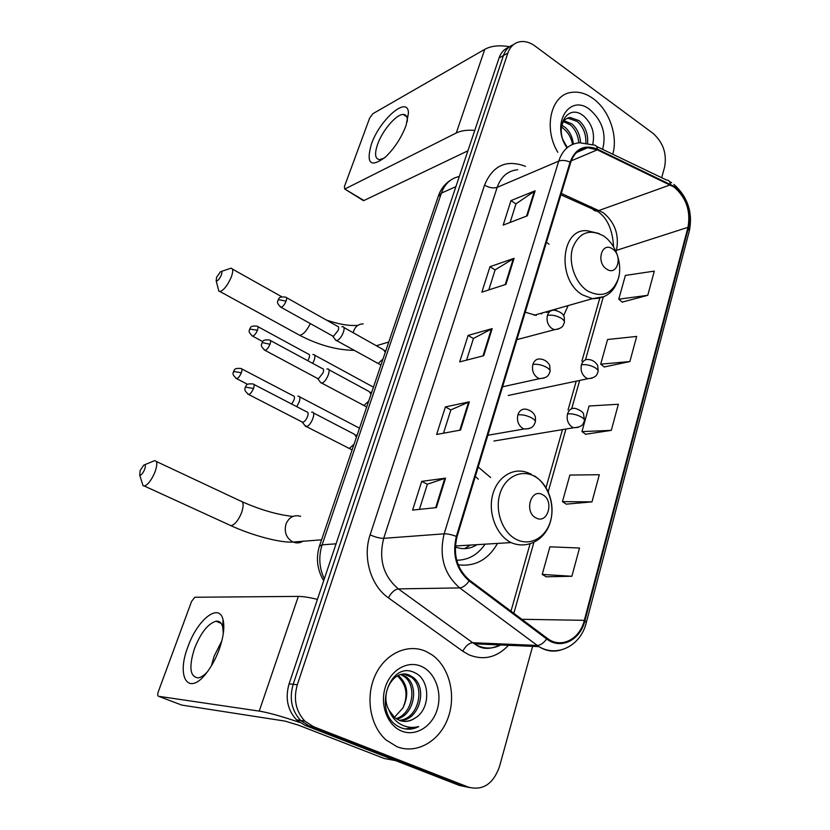 <?xml version="1.0" encoding="UTF-8"?>
<svg xmlns="http://www.w3.org/2000/svg" width="830" height="830" viewBox="0 0 830 830"><rect width="100%" height="100%" fill="white"/><g stroke="black" fill="none" stroke-linecap="round" stroke-linejoin="round"><path stroke-width="1.25" d="M458.191 564.815C475.03 566.849 488.144 559.721 497.523 543.411M490.644 477.541L478.194 467.041M563.57 315.825L568.125 305.596M549.045 244.238L546.451 242.319M508.883 47.279C504.246 48.991 500.967 52.549 499.069 57.965L289.079 683.879C285.043 698.03 287.512 710.013 296.497 719.807L304.932 725.296L459.26 785.398L469.604 787.566M513.293 44.799C508.634 46.511 505.346 50.08 503.437 55.527L293.177 684.314C289.131 698.538 291.61 710.584 300.626 720.44L309.092 725.949L463.929 786.311L309.092 725.949L300.626 720.44C291.61 710.584 289.131 698.538 293.177 684.314L503.437 55.527C505.346 50.08 508.634 46.511 513.293 44.799M593.191 98.625C586.001 93.427 578.759 91.352 571.465 92.389C551.016 94.558 543.038 128.048 557.812 152.295C543.038 128.048 551.016 94.558 571.465 92.389C578.759 91.352 586.001 93.427 593.191 98.625C609.147 109.954 618.257 135.996 612.748 154.214C618.257 135.996 609.147 109.954 593.191 98.625M425.832 651.353C407.779 643.219 385.234 653.418 375.264 675.226C365.138 696.93 370.035 726.115 386.209 740.07L396.958 746.699C416.743 754.605 439.776 741.107 448.055 717.909C456.542 694.814 449.165 666.428 431.569 654.559L425.832 651.353C407.779 643.219 385.234 653.418 375.264 675.226C365.138 696.93 370.035 726.115 386.209 740.07L396.958 746.699C416.743 754.605 439.776 741.107 448.055 717.909C456.542 694.814 449.165 666.428 431.569 654.559L425.832 651.353M674.095 187.072C686.223 197.613 690.851 211.028 687.987 227.316L584.341 620.332C579.911 638.685 562.232 648.427 548.589 639.297L469.51 580.18C456.988 569.162 452.827 554.679 457.019 536.74L570.687 162.514C573.821 153.27 579.496 148.342 587.702 147.719L597.289 149.857L674.095 187.072M674.271 186.439L597.382 149.141C584.528 144.14 575.439 148.466 570.106 162.12L456.344 536.408C452.039 554.803 456.313 569.65 469.147 580.938L546.628 638.924C560.717 650.056 580.253 640.314 584.942 620.622L688.506 227.679C691.432 210.986 686.69 197.239 674.271 186.439M546.182 576.788L571.88 576.269L579.516 548.028L549.917 546.804L542.229 574.433L546.389 576.912M566.288 504.142L591.977 501.88L599.312 474.729L569.868 475.061L562.47 501.642L566.496 504.277M622.241 302.089L647.774 295.314L654.31 271.109L625.384 275.425L618.775 299.184L622.427 302.245M604.282 366.943L629.877 361.558L636.672 336.43L607.56 339.512L600.702 364.163L604.468 367.099M585.648 434.246L611.295 430.365L618.35 404.252L589.072 406.015L581.955 431.6L585.845 434.391M661.676 177.713L664.591 167.121C667.061 153.643 663.16 142.355 652.888 133.246L534.956 45.992C529.613 42.133 524.311 40.774 519.061 41.915C513.718 43.316 509.983 47.04 507.846 53.068L297.316 684.75C293.26 699.057 295.76 711.165 304.807 721.063L313.315 726.603L468.649 787.224C483.019 790.762 493.29 783.883 499.484 766.609L532.611 646.352M436.383 507.607L412.593 510.087L421.713 481.369L445.565 478.142L436.383 507.607M505.968 284.358L481.867 292.16L489.959 266.71L514.081 258.327L505.968 284.358M527.33 215.8L503.188 225.106L510.969 200.621L535.132 190.786L527.33 215.8M460.546 430.075L436.622 434.474L445.388 406.918L469.344 401.834L460.546 430.075M483.724 355.717L459.696 361.901L468.11 335.424L492.169 328.618L483.724 355.717M468.11 335.424L473.411 338.547M466.595 360.127L473.442 338.464L492.169 328.618M445.388 406.918L450.846 409.937M443.49 433.219L450.877 409.864L469.344 401.834M510.969 200.621L515.97 203.931M510.118 222.43L516.001 203.827L535.132 190.786M489.959 266.71L495.105 269.937M488.787 289.919L495.137 269.833L514.081 258.327M421.713 481.369L427.357 484.264M419.42 509.371L427.377 484.201L445.565 478.142M611.295 430.365L581.955 431.6M629.877 361.558L600.702 364.163M647.774 295.314L618.775 299.184M591.977 501.88L562.47 501.642M571.88 576.269L542.229 574.433M561.848 125.216L564.898 127.177C569.65 131.275 572.472 136.909 573.354 144.067M561.474 126.793L566.257 131.15C569.556 134.906 571.621 139.336 572.472 144.42M564.161 120.734L571.974 123.95C577.213 128.608 580.077 134.854 580.564 142.687M563.477 121.636L570.189 124.759C575.263 129.221 578.116 135.238 578.749 142.822M567.295 147.605L563.943 141.671L567.367 147.543M563.943 141.671L563.124 139.897M561.205 129.003C561.983 122.072 564.96 118.234 570.117 117.466L579.143 120.672C585.399 126.471 588.221 133.962 587.588 143.165M566.506 118.68L568.322 118.296L577.338 121.502C583.293 126.949 586.146 134.076 585.887 142.885M579.299 150.842L579.081 151.402M586.478 147.813L586.271 148.331M584.683 148.539L584.465 149.11M602.611 149.348C606.585 133.931 602.331 120.682 589.86 109.602C569.546 93.116 550.394 124.054 566.994 147.854M592.682 144.648C595.058 133.703 592.247 124.344 584.247 116.542C567.689 101.55 552.541 128.131 567.108 147.761M371.352 144.285C379.652 119.593 408.028 94.921 408.443 112.963L406.057 125.538C401.326 137.832 394.509 148.29 385.597 156.932C370.637 168.054 365.885 163.832 371.352 144.285M407.26 121.719L407.312 119.396C407.063 116.107 405.704 114.457 403.235 114.426C396.356 114.094 382.371 130.538 377.588 144.358C374.34 154.027 375.056 159.132 379.735 159.64L384.29 158.084M509.599 46.729C499.432 44.976 491.153 45.837 484.772 49.333L372.867 113.7L369.672 118.036L344.419 186.563L344.699 189.012L363.976 200.507L467.913 150.811M474.76 130.403C467.176 129.791 461.013 130.642 456.261 132.976L345.207 188.856M363.976 200.507L362.918 200.31M216.568 277.355L216.194 280.934C217.657 281.152 219.348 279.233 221.268 275.155C222.295 272.157 222.046 271.016 220.51 271.711L216.568 277.355M221.33 271.452L230.906 268.235C233.22 268.391 233.323 271.379 231.228 277.21C227.607 285.354 223.872 290.127 220.033 291.548L218.861 291.206L218.197 288.643M606.678 269.107C617.333 276.66 623.226 255.536 612.416 248.886C601.833 241.146 595.691 262.415 606.678 269.107M525.224 312.205L536.294 315.431M547.178 312.35L548.972 311.043M555.716 310.316L556.308 308.957M541.388 313.989L542.529 312.869M547.292 311.52L546.679 312.485M140.156 470.506L139.71 475.144C141.131 475.434 142.75 473.567 144.576 469.552C145.841 465.765 145.572 464.292 143.756 465.132L140.156 470.506M144.596 464.79L154.588 460.66C157.441 460.868 157.544 464.717 154.909 472.197C151.496 480.103 147.989 484.72 144.399 486.048L143.05 485.726L142.127 482.821M536.004 517.93C547.8 524.695 554.565 500.48 542.602 494.711C530.889 487.708 523.834 512.162 536.004 517.93M455.286 546.98C462.953 549.792 470.195 549.014 477.022 544.667M456.697 560.24C468.359 560.115 477.821 554.762 485.073 544.169M478.288 479.138L475.331 476.472M464.51 548.651L470.454 545.061M475.476 544.76L473.94 546.399M312.671 363.364L314.207 360.127C315.358 356.516 315.078 354.628 313.377 354.472L312.889 354.566M307.816 360.739L309.04 358.207C309.881 355.603 309.683 354.244 308.459 354.13L257.871 326.636M296.735 406.669L299.142 402.083C300.346 398.276 300.055 396.294 298.271 396.128L297.908 396.19M291.724 404.065L293.913 400.164C294.795 397.414 294.588 395.972 293.301 395.858L241.8 368.935M334.957 339.138L335.974 340.487L337.063 340.425C341.618 339.273 346.826 326.065 342.489 326.709L341.887 326.833M332.228 335.776L333.577 336.212L338.173 330.34C338.982 327.757 338.764 326.408 337.509 326.294L286.485 297.638M319.955 381.582L321.023 382.962L321.999 382.941C326.595 381.997 331.896 368.219 327.404 368.925L326.927 369.018M317.153 378.262L318.45 378.729L323.067 372.877C323.918 370.139 323.69 368.707 322.362 368.593L270.414 340.518M304.589 425.085L306.561 426.485C311.219 425.769 316.614 411.379 311.945 412.168L311.613 412.22M301.726 421.785L302.95 422.273C304.755 421.567 306.301 419.627 307.588 416.442C308.49 413.548 308.241 412.043 306.851 411.919L253.939 384.456M187.902 646.84C197.25 619.782 219.162 602.207 223.063 619.699C224.764 627.055 223.54 636.807 219.39 648.936C216.059 658.107 211.806 666.054 206.639 672.788C188.431 697.003 175.991 677.207 187.902 646.84M223.312 633.477L222.72 626.868C221.548 622.666 219.296 620.788 215.956 621.214C207.936 623.704 200.787 632.792 194.511 648.489C188.659 667.185 189.925 676.99 198.297 677.892C200.995 677.415 203.962 675.475 207.178 672.082M211.432 665.785L214.047 656.364L221.859 640.822M317.433 599.374C309.217 597.382 302.846 596.386 298.333 596.397L194.822 597.247L191.574 601.408L158.333 691.649C157.461 694.305 157.524 695.851 158.509 696.277L181.739 705.075L285.074 721.114L298.551 725.202L384.259 758.496L395.308 760.488M299.557 722.38C281.889 716.394 268.453 712.628 259.251 711.103L158.509 696.277M395.62 760.612L384.259 758.496M401.73 674.396L405.995 676.72C419.534 686.161 414.087 715.408 396.823 719.122M400.838 674.583L404.252 676.575C417.459 685.777 412.645 714.111 396.035 718.614M415.052 718.075C431.081 708.976 430.096 679.49 415.187 672.954C389.197 658.698 371.591 714.34 399.521 727.08L400.88 727.682C406.876 729.995 412.832 729.632 418.725 726.613C412.157 728.242 405.912 727.329 399.977 723.885C394.976 720.814 391.335 716.249 389.042 710.21L394.696 717.618L399.116 720.264C404.625 722.339 409.937 721.612 415.052 718.075C411.161 720.627 407.022 721.675 402.623 721.239M389.042 710.21C378.885 692.531 395.184 667.559 409.927 675.444L413.029 677.311C427.958 687.717 419.627 720.554 400.081 720.616M404.376 674.188L411.255 677.166C425.832 687.323 418.279 719.268 399.251 720.316M421.287 666.345C407.613 660.213 390.608 669.883 385.255 687.416C379.694 704.867 387.517 725.565 401.689 731.085C415.778 736.874 432.357 726.416 437.306 709.225C442.442 692.116 435.045 672.217 421.287 666.345M398.172 675.496L399.064 676.139C407.8 684.574 409.065 695.218 402.851 708.073C408.267 695.82 406.731 685.373 398.255 676.74L397.352 675.994L399.064 676.139M402.851 708.073L394.385 717.359M418.725 726.613L405.351 728.937M499.069 57.965L507.846 53.068M304.932 725.296L313.315 726.603M289.079 683.879L297.316 684.75M459.291 176.52C450.783 178.263 444.818 183.793 441.394 193.12L455.888 186.657M438.126 196.731L441.394 193.12L322.123 544.822L336.067 543.816M319.384 546.275L322.123 544.822C318.44 556.494 319.166 567.845 324.302 578.884M687.987 227.316L616.451 250.37C619.398 234.983 614.999 222.419 603.234 212.656L561.308 193.411M508.468 645.315C496.952 657.453 483.849 660.649 469.137 654.901L462.798 651.228L388.367 597.828C370.688 585.648 362.42 557.2 370.118 534.852L484.544 185.121C492.73 165.554 506.269 159.256 525.151 166.218L525.473 166.363M546.628 638.924C543.671 643.126 540.517 645.304 537.176 645.439L472.706 642.721L477.779 645.688C485.571 649.05 493.207 648.811 500.708 644.972M596.5 146.412L666.407 179.986C668.669 180.017 670.018 181.407 670.453 184.156M456.344 536.408C451.489 534.572 447.422 533.711 444.143 533.825L558.725 161.113C562.003 159.941 565.79 160.283 570.106 162.12M469.147 580.938C466.055 585.264 462.912 587.588 459.706 587.91C444.04 574.215 438.852 556.183 444.143 533.825L383.709 538.338C378.47 559.244 383.346 576.093 398.338 588.885L472.706 642.721C468.898 643.094 465.599 645.937 462.798 651.228M517.733 169.735C507.887 170.69 501.03 176.562 497.16 187.352L558.725 161.113C562.615 149.732 569.619 143.611 579.724 142.76L593.575 145.011C595.764 144.96 597.029 146.329 597.382 149.141M560.624 650.098C553.164 652.173 545.922 651.021 538.898 646.622L459.706 587.91L398.338 588.885C394.686 589.466 391.366 592.454 388.367 597.828M584.942 620.622L586.302 622.593C580.938 645.356 557.698 657.817 538.898 646.622L474.355 643.841L477.364 645.688C483.496 649.496 490.997 649.247 499.868 644.941M586.416 622.189L689.305 231.031L688.506 227.679M468.649 787.224L463.929 786.311M484.544 185.121C489.119 187.788 493.321 188.535 497.16 187.352L383.709 538.338C379.891 538.359 375.368 537.197 370.118 534.852M584.341 620.332L521.748 619.294M513.822 613.36L533.877 542.415M548.215 491.713L565.936 429.037M571.683 408.713L579.672 380.441M585.503 359.805L603.213 297.171M616.099 251.594L616.451 250.37L615.673 250.65M670.37 184.851L597.247 211.111L560.873 194.811M597.289 149.857L571.258 160.823M591.5 206.971C592.61 209.782 594.529 211.162 597.247 211.111C607.155 217.616 612.592 229.474 613.536 246.666M482.987 355.914L491.402 328.919M505.231 284.597L513.314 258.68M526.594 216.091L534.354 191.191M459.81 430.21L468.587 402.062M435.657 507.68L444.807 478.308M456.261 132.976L484.772 49.333M353.238 332.757L353.756 330.817C355.562 326.283 358.695 323.98 363.146 323.918M297.96 334.345L299.734 335.32C303.334 334.511 306.861 330.599 310.306 323.576M587.785 291.081C602.227 298.198 612.457 293.934 618.464 278.289C622.625 263.722 615.767 244.093 603.628 236C589.404 228.406 579.05 232.421 572.586 248.046C568.073 262.83 575.304 283.217 587.785 291.081M599.053 233.541L587.526 230.802C560.821 227.42 556.359 279.928 582.525 294.889L592.423 298.686L604.468 296.538M229.018 524.788L231.041 525.712C234.942 524.633 238.48 520.234 241.644 512.535C243.979 505.211 243.543 501.341 240.347 500.926L156.331 461.48M303.251 541.077C300.035 543.131 296.652 543.453 293.104 542.052L292.762 541.907C286.246 537.985 283.985 532.03 285.987 524.031C289.079 517.1 293.965 514.538 300.626 516.322M516.353 539.427C530.09 546.555 546.026 537.601 550.591 520.815C555.343 504.142 547.925 483.485 534.51 476.296C521.178 468.867 504.806 476.96 499.847 494.068C494.68 511.062 502.534 532.57 516.353 539.427M531.148 474.096L527.776 472.737C513.324 466.865 497.004 476.97 492.553 495.23C487.926 513.407 496.527 535.381 510.99 542.55L511.062 542.592C526.739 549.491 544.324 540.434 549.885 523.388C555.664 506.425 548.786 484.762 534.261 475.808M456.749 560.426L457.652 560.24M508.251 395.464L587.993 378.688C597.59 377.515 596.801 373.894 597.984 372.027C598.554 370.73 597.59 369.288 595.089 367.7C590.369 365.159 585.814 364.194 581.425 364.816C580.357 370.398 581.903 374.745 586.063 377.878L587.993 378.688L592.132 378.169M598.16 371.29L597.735 366.061C598.005 365.542 594.788 360.106 588.854 359.556C585.285 359.027 582.805 360.791 581.425 364.816M251.884 335.745L252.694 336.192C246.645 330.796 250.224 330.112 249.654 329.085L257.435 330.247C258.338 327.601 258.213 326.252 257.061 326.2C249 325.287 250.857 328.493 249.654 329.085L249.571 329.303M262.726 341.597L252.694 336.192C254.405 335.59 255.982 333.608 257.435 330.247M493.933 441.021L573.623 427.751C583.687 427.066 582.992 423.31 584.33 421.101C584.88 419.907 583.874 418.538 581.311 416.992C576.508 414.492 571.901 413.475 567.502 413.931C566.402 419.648 567.969 424.047 572.223 427.128L573.623 427.751L578.168 427.388M584.496 420.426L583.511 413.848C583.044 412.064 580.429 410.279 575.657 408.495C571.766 407.706 569.048 409.522 567.502 413.931M235.845 378.231L236.685 378.677C230.481 373.303 234.091 372.566 233.521 371.477L241.354 372.774C242.298 369.983 242.173 368.562 240.97 368.499C232.774 367.732 234.734 370.896 233.521 371.477L233.448 371.684M247.641 384.342L236.685 378.677C238.366 378.086 239.922 376.115 241.354 372.774M280.229 306.83L281.1 307.328C275.052 302.016 278.569 301.031 278.029 300.087L278.631 299.599L286.07 301.166C286.952 298.541 286.796 297.213 285.613 297.15C277.376 296.165 279.305 299.391 278.029 300.087L277.936 300.336M516.893 339.636L554.585 329.666C563.85 328.192 563.01 324.831 564.213 323.005C564.846 321.542 563.829 319.944 561.153 318.191C556.318 315.535 551.742 314.612 547.416 315.421C546.285 321.002 547.862 325.422 552.147 328.69L554.585 329.666L558.756 328.939M564.421 322.206L564.286 317.672C563.85 314.217 560.634 311.738 554.627 310.233C551.162 309.881 548.755 311.613 547.416 315.421M385.296 352.242L383.533 349.793L343.807 327.445M376.343 362.669L378.324 363.343L383.014 358.954M333.172 336.295L281.1 307.328C282.916 306.695 284.565 304.641 286.07 301.166M264.179 349.897L265.092 350.385C258.846 344.99 262.446 344.087 261.886 343.06L262.488 342.624L269.989 344.274C270.912 341.504 270.756 340.093 269.511 340.03C261.211 339.159 263.141 342.396 261.886 343.06L261.803 343.288M502.565 386.801L539.542 378.656C548.993 377.826 548.609 374.237 549.927 371.985C550.529 370.637 549.46 369.111 546.731 367.4C541.803 364.795 537.176 363.81 532.85 364.453C531.688 370.17 533.285 374.641 537.653 377.858L539.542 378.656L544.179 378.075M550.114 371.249L549.74 365.854C549.958 365.242 546.835 359.795 540.828 359.079C537.02 358.467 534.354 360.262 532.85 364.453M371.041 394.209L369.174 391.553L328.763 369.661M362.119 404.677L364.007 405.382L368.707 401.077M318.139 378.781L265.092 350.385C266.876 349.762 268.505 347.729 269.989 344.274M247.745 394.032L248.678 394.52C242.277 389.166 245.898 388.201 245.358 387.091L253.503 388.461C254.478 385.525 254.312 384.031 253.005 383.968C244.611 383.201 246.603 386.479 245.358 387.091L245.275 387.309M487.843 435.273L524.041 428.996C533.794 428.768 533.69 425.136 535.236 422.335C535.807 421.111 534.696 419.669 531.905 418.009C526.884 415.446 522.205 414.409 517.868 414.876C516.675 420.737 518.304 425.261 522.755 428.415L524.041 428.996L529.156 428.612M535.402 421.682L535.443 417.625C535.402 416.888 534.479 411.607 526.666 409.335C522.506 408.412 519.57 410.259 517.868 414.876M356.444 437.171L354.483 434.287L313.356 412.894M347.552 447.702L349.337 448.428L354.057 444.206M302.743 422.314L248.678 394.52C250.442 393.908 252.05 391.895 253.503 388.461M259.251 711.103L298.333 596.397M296.497 719.807L304.807 721.063M323.669 580.782C317.101 569.577 315.732 557.885 319.571 545.704L438.499 195.621C440.917 188.887 445.015 183.689 450.794 180.048M671.605 182.745L669.478 181.469M673.929 184.405C687.562 196.783 692.76 212.034 689.523 230.19M587.702 147.719L576.611 152.461M510.969 611.222L530.059 543.909M546.036 487.604L562.481 429.608M568.073 409.896L576.217 381.167M581.903 361.143L599.706 298.375M568.322 118.296L570.117 117.466M407.312 119.396L408.443 112.963M403.235 114.426L406.773 116.791M363.457 200.653L344.699 189.012M326.252 319.975C338.619 324.281 349.171 326.076 357.906 325.36M216.194 280.934L218.861 291.206M354.192 350.364C336.669 350.084 318.513 345.073 299.734 335.32L220.033 291.548M388.772 342.012L376.343 345.747M534.095 315.265L592.423 298.686C606.657 298.717 615.538 291.081 619.066 275.768M281.795 296.777L232.431 269.086M242.35 501.849C260.828 509.962 277.687 514.818 292.917 516.426M139.71 475.144L143.05 485.726M321.573 539.811L293.104 542.052C280.789 543.059 252.185 535.495 231.041 525.712L144.399 486.048M455.338 545.984L511.062 542.592M373.427 387.164L314.612 355.147M359.494 428.197L299.547 396.792M385.732 350.945L384.902 350.54M336.503 340.539L380.949 365.024M332.788 336.264L335.974 340.487M371.539 392.735L370.595 392.289M321.573 383.014L366.704 406.959M317.745 378.75L321.023 382.962M357.004 435.511L355.956 435.024M306.28 426.527L352.117 449.901M302.338 422.283L305.71 426.485M222.72 626.868L223.063 619.699M215.956 621.214L221.174 623.392M404.252 676.575L405.995 676.72M411.255 677.166L413.029 677.311"/></g></svg>
